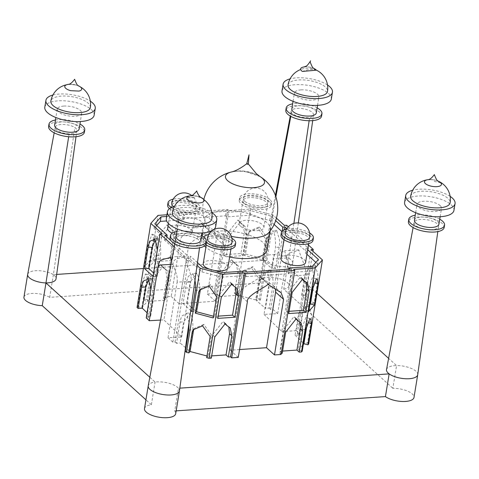 <?xml version="1.0" encoding="UTF-8"?>
<svg xmlns="http://www.w3.org/2000/svg" width="479" height="479" viewBox="0 0 479 479"><rect width="100%" height="100%" fill="white"/><g stroke="black" fill="none" stroke-linecap="round" stroke-linejoin="round"><path stroke-width="0.36" stroke-dasharray="2.4 1.8" d="M304.249 66.91A8.227 3.209 -170.7 0 1 304.866 66.85M304.872 66.85A8.227 3.209 -170.7 0 1 313.416 68.246A8.227 3.209 -170.7 0 1 313.984 68.503M305.189 66.832A8.221 3.203 -170.7 0 0 302.465 71.455C307.889 69.233 312.506 68.796 316.308 70.15A8.4 3.275 -170.7 0 1 316.326 70.156A8.221 3.203 -170.7 0 0 315.924 69.748A8.221 3.203 -170.7 0 0 313.116 68.132A8.221 3.203 -170.7 0 0 305.189 66.832C306.734 66.521 309.38 66.952 313.116 68.132M428.651 179.595A8.58 3.347 -170.7 0 1 430.028 179.523A8.58 3.347 -170.7 0 1 435.561 180.248L438.201 181.182M440.65 182.744L433.986 181.379L435.561 180.248M68.94 84.28A8.58 3.347 -170.7 0 1 70.317 84.214A8.58 3.347 -170.7 0 1 77.161 85.334A8.58 3.347 -170.7 0 1 78.442 85.837M70.724 90.675L78.981 91.076M191.235 195.731A8.73 3.401 -170.7 0 1 193.372 195.689A8.73 3.401 -170.7 0 1 198.51 196.534A8.73 3.401 -170.7 0 1 200.521 197.246M187.181 197.15L195.067 197.629L186.804 197.917M321.577 116.11A18.124 7.065 9.3 0 0 313.488 108.553A18.124 7.065 9.3 0 0 295.453 105.697A18.124 7.065 9.3 0 0 285.807 110.254M291.483 112.679A11.316 4.413 -170.7 0 1 291.178 111.218A11.316 4.413 -170.7 0 1 303.051 108.733A11.316 4.413 -170.7 0 1 313.511 114.876A11.316 4.413 -170.7 0 1 309.62 117.481A12.406 4.838 -170.7 0 1 291.483 112.679L290.801 116.361M331.336 99.051A24.998 9.748 9.3 0 0 320.182 88.627A24.998 9.748 9.3 0 0 295.303 84.687A24.998 9.748 9.3 0 0 282.005 90.968M301.028 89.884A12.406 4.838 -170.7 0 1 313.38 91.842A12.406 4.838 -170.7 0 1 318.912 97.015A12.406 4.838 -170.7 0 1 305.889 99.782A12.406 4.838 -170.7 0 1 294.423 93.004A12.406 4.838 -170.7 0 1 301.028 89.884M288.053 84.963A19.998 7.796 -170.7 0 1 309.045 80.502A19.998 7.796 -170.7 0 1 327.516 91.429M327.522 84.993A24.998 9.748 9.3 0 0 296.417 77.873A24.998 9.748 9.3 0 0 290.1 78.867M291.819 108.907A12.406 4.838 -170.7 0 1 298.423 105.787A12.406 4.838 -170.7 0 1 310.775 107.739A12.406 4.838 -170.7 0 1 316.308 112.912M317.14 107.835A18.124 7.065 9.3 0 0 295.824 103.428A18.124 7.065 9.3 0 0 292.651 103.823M166.303 218.574A24.998 9.748 -170.7 0 1 192.546 212.999A24.998 9.748 -170.7 0 1 215.64 226.651M180.074 223.358A12.406 4.838 9.3 0 0 193.492 227.753A12.406 4.838 9.3 0 0 203.216 224.621A12.406 4.838 9.3 0 0 191.756 217.837A12.406 4.838 9.3 0 0 178.727 220.609A12.406 4.838 9.3 0 0 180.074 223.358M211.82 219.029A19.998 7.796 9.3 0 0 198.078 209.113A19.998 7.796 9.3 0 0 172.356 212.568M174.404 206.467A24.998 9.748 -170.7 0 1 211.826 212.598M200.611 240.518A12.406 4.838 9.3 0 0 189.151 233.74A12.406 4.838 9.3 0 0 176.122 236.512M170.111 237.859A18.124 7.065 -170.7 0 1 189.139 233.812A18.124 7.065 -170.7 0 1 205.88 243.715M176.523 240.931A12.406 4.838 -170.7 0 1 175.757 238.74A12.406 4.838 -170.7 0 1 188.78 236.009A12.406 4.838 -170.7 0 1 200.246 242.751A12.406 4.838 -170.7 0 1 189.876 245.883A12.406 4.838 -170.7 0 1 176.523 240.931M176.955 231.429A18.124 7.065 -170.7 0 1 201.443 235.44M48.613 126.426A18.124 7.065 -170.7 0 1 58.258 121.87A18.124 7.065 -170.7 0 1 76.293 124.726A18.124 7.065 -170.7 0 1 84.382 132.282M69.108 133.88A11.316 4.413 -170.7 0 1 55.211 127.306A11.316 4.413 -170.7 0 1 62.875 124.45A11.316 4.413 -170.7 0 1 74.868 127.444A12.406 4.838 -170.7 0 1 76.856 130.665A12.406 4.838 -170.7 0 1 69.108 133.88L68.665 136.743M44.804 107.14A24.998 9.748 -170.7 0 1 58.109 100.859A24.998 9.748 -170.7 0 1 82.987 104.799A24.998 9.748 -170.7 0 1 94.141 115.217M63.833 106.057A12.406 4.838 9.3 0 0 57.229 109.176A12.406 4.838 9.3 0 0 68.689 115.954A12.406 4.838 9.3 0 0 81.717 113.188A12.406 4.838 9.3 0 0 76.179 108.014A12.406 4.838 9.3 0 0 63.833 106.057M90.321 107.595A19.998 7.796 9.3 0 0 76.574 97.68A19.998 7.796 9.3 0 0 50.852 101.135M52.906 95.034A24.998 9.748 -170.7 0 1 59.222 94.04A24.998 9.748 -170.7 0 1 90.327 101.165M79.113 129.085A12.406 4.838 9.3 0 0 73.574 123.911A12.406 4.838 9.3 0 0 61.228 121.953A12.406 4.838 9.3 0 0 54.624 125.073M55.456 119.995A18.124 7.065 -170.7 0 1 58.63 119.594A18.124 7.065 -170.7 0 1 79.945 124.007M453.936 210.407A24.998 9.748 9.3 0 0 451.218 204.874A24.998 9.748 9.3 0 0 424.184 196.019A24.998 9.748 9.3 0 0 404.599 202.33M440.165 205.623A12.406 4.838 -170.7 0 1 441.512 208.371A12.406 4.838 -170.7 0 1 428.483 211.143A12.406 4.838 -170.7 0 1 417.023 204.365A12.406 4.838 -170.7 0 1 426.747 201.234A12.406 4.838 -170.7 0 1 440.165 205.623M410.647 196.324A19.998 7.796 -170.7 0 1 436.369 192.869A19.998 7.796 -170.7 0 1 450.116 202.785M450.122 196.354A24.998 9.748 9.3 0 0 412.694 190.223M414.419 220.262A12.406 4.838 -170.7 0 1 424.143 217.131A12.406 4.838 -170.7 0 1 437.561 221.526A12.406 4.838 -170.7 0 1 438.908 224.274M444.177 227.471A18.124 7.065 9.3 0 0 442.207 223.453A18.124 7.065 9.3 0 0 422.61 217.041A18.124 7.065 9.3 0 0 408.407 221.609M430.639 229.716A12.406 4.838 -170.7 0 1 414.054 222.496A12.406 4.838 -170.7 0 1 427.07 219.765A12.406 4.838 -170.7 0 1 438.542 226.501A12.406 4.838 -170.7 0 1 430.639 229.716M439.74 219.19A18.124 7.065 9.3 0 0 415.251 215.179M179.433 390.93A15.813 6.167 9.3 0 0 178.439 388.241L179.823 388.152M149.825 377.284L155.076 382.056A15.813 6.167 -170.7 0 1 178.439 388.241L174.721 410.958A15.813 6.167 -170.7 0 1 175.703 413.7M144.496 408.593A15.813 6.167 -170.7 0 1 151.358 404.767L155.076 382.056A15.813 6.167 9.3 0 0 148.227 385.823M417.724 374.686A15.813 6.167 9.3 0 0 396.57 365.591L388.619 358.364M386.517 369.578A15.813 6.167 -170.7 0 1 396.57 365.591L392.852 388.307A15.813 6.167 -170.7 0 1 414 397.456M56.66 274.431L53.391 274.659A15.813 6.167 -170.7 0 1 56.037 278.85M27.68 274.389A14.717 5.742 9.3 0 1 37.751 270.677A14.717 5.742 9.3 0 1 53.391 274.659L74.868 127.444M316.966 293.28L287.46 266.48A15.813 6.167 -170.7 0 1 264.103 260.295L275.88 196.785M298.327 222.951L292.693 263.061A14.717 5.742 9.3 0 1 292.681 263.109A14.717 5.742 9.3 0 1 287.46 266.48L293.867 223.412M309.135 120.744L309.62 117.481M292.693 263.061A14.717 5.742 9.3 0 0 279.083 255.067A14.717 5.742 9.3 0 0 263.642 258.301A14.717 5.742 9.3 0 0 263.63 258.355A14.717 5.742 9.3 0 0 264.103 260.295L143.425 268.521M274.12 224.477L269.725 220.484L250.038 215.269L226.561 216.867L225.423 215.837L182.625 218.753L183.762 219.789L166.626 220.957M183.762 219.789L184.505 215.245L183.367 214.209L226.166 211.293L227.303 212.329L250.78 210.724L270.467 215.939L275.676 220.669M166.65 216.46L184.505 215.245M156.645 225.489L154.07 228.369L154.813 223.825M154.07 228.369L166.435 239.602L166.872 236.925M166.435 239.602L164.237 239.751L164.98 235.207M164.237 239.751L187.469 260.851L188.211 256.307L174.757 244.086M173.655 243.087L170.943 240.626M187.469 260.851L189.666 260.702L190.408 256.157L188.211 256.307M189.666 260.702L202.03 271.934L202.773 267.39M197.462 262.57L190.408 256.157M202.03 271.934L221.717 277.149L222.46 272.605M221.717 277.149L245.152 275.551L245.901 271.006M245.152 275.551L246.29 276.587L247.032 272.042M246.29 276.587L289.088 273.665L289.837 269.126M289.088 273.665L287.957 272.635L288.514 269.216M287.957 272.635L311.434 271.036L312.176 266.492M311.434 271.036L317.685 264.049L318.427 259.504M317.685 264.049L315.853 262.384M306.931 254.283L305.321 252.816L306.063 248.272L307.68 249.739M305.321 252.816L307.518 252.667L308.26 248.122M307.937 248.146L306.063 248.272M307.518 252.667L284.286 231.567L284.58 229.758M286.837 228.669L307.985 247.871M284.286 231.567L282.089 231.716L282.173 231.219M269.725 220.484L270.467 215.939M250.038 215.269L250.78 210.724M226.561 216.867L227.303 212.329M225.423 215.837L226.166 211.293M182.625 218.753L183.367 214.209M174.242 246.835L186.624 258.079L188.822 257.93L197.061 265.42M308.44 245.074L288.31 226.789M276.449 218.155L273.054 215.077L250.439 209.083L228.89 210.55L227.759 209.521L178.374 212.886L179.505 213.921L166.926 214.778M259.319 226.92L266.923 237.536L263.444 258.744L245.541 254.002L249.014 232.794L249.936 230.872L259.319 226.92L258.043 228.339L248.661 232.291L247.745 234.213L244.272 255.421L262.175 260.169L265.647 238.955L258.043 228.339M245.541 254.002L244.272 255.421M263.444 258.744L262.175 260.169M137.048 307.452L137.796 306.62L141.269 285.412L145.466 273.988C146.364 274.359 146.861 276.054 146.957 279.059L143.484 300.267L144.233 299.429L146.514 299.273L149.987 278.065L160.591 264.612L162.153 266.725L165.447 269.102L166.979 276.91L163.507 298.118L165.746 297.962L164.608 296.932L171.195 296.483L180.296 240.895C178.906 234.476 200.126 225.729 201.138 222.974L201.976 224.166L214.035 231.758L216.514 238.428L207.407 294.016L213.993 293.567L215.131 294.597L217.406 294.441L220.885 273.234L231.489 259.774L233.045 261.887L236.345 264.27L237.871 272.072L234.399 293.286L236.68 293.13L239.033 293.753L242.506 272.545L243.428 270.617L252.81 266.671L260.408 277.287L256.936 298.495L259.295 299.118L273.054 215.077M236.68 293.13L250.439 209.083M241.236 273.964L237.764 295.172L255.666 299.92L259.139 278.706L251.535 268.09L242.152 272.042L241.236 273.964L242.506 272.545M239.033 293.753L237.764 295.172M252.81 266.671L251.535 268.09M256.936 298.495L255.666 299.92M302.231 351.155L298.225 350.095L303.339 344.383M309.895 318.523L305.889 317.463L301.698 328.887L298.225 350.095M306.847 325.804L307.386 322.535C307.284 319.529 306.788 317.834 305.889 317.463M259.295 299.118L260.372 300.099L256.295 300.435L265.546 308.392L269.018 287.184C269.258 279.568 268.42 273.952 266.504 270.324L259.774 279.227L256.295 300.435M260.372 300.099L263.845 278.892C265.947 268.45 267.605 274.066 270.354 270.012C271.204 277.275 274.084 275.844 272.647 286.885L269.174 308.093L265.546 308.392M269.174 308.093L270.659 309.446L272.856 309.296L277.658 313.661L264.025 314.41L273.132 258.822C273 251.074 284.029 253.134 284.754 250.679C284.586 253.66 293.196 270.491 290.909 275.916L281.808 331.504L264.025 314.41M277.658 313.661L286.759 258.073C286.496 251.337 295.166 252.505 298.872 249.906C300.357 256.606 307.626 269.982 305.524 275.114L296.417 330.702L281.808 331.504M296.417 330.702L299.495 333.492L297.297 333.641L298.788 334.995L295.058 335.198L298.531 313.99L304.812 305.117C306.512 308.757 307.195 314.386 306.871 322.008L303.399 343.215L295.058 335.198M298.788 334.995L302.261 313.781C304.363 303.339 306.021 308.955 308.769 304.901C309.62 312.164 312.494 310.739 311.057 321.78L307.584 342.988L303.399 343.215M307.584 342.988L308.668 343.964M282.58 351.059L279.94 351.239L283.412 330.031L294.016 316.571L295.579 318.685L299.746 322.11M282.209 353.304L279.94 351.239M281.251 353.37L279.934 353.46L281.071 354.49M239.554 349.55L230.315 350.185L239.416 294.597C238.027 288.178 259.247 279.431 260.259 276.676L261.097 277.868L273.156 285.46L275.467 288.981M238.267 357.412L230.315 350.185M211.317 358.136L209.042 356.071L211.682 355.891M206.683 357.669L207.952 356.25L206.958 355.981M185.343 351.323L189.421 350.987L185.894 347.958M185.517 347.628L180.17 343.03L183.643 321.822L190.379 312.919C192.295 316.547 193.133 322.163 192.893 329.78L189.421 350.987M189.043 322.517L186.523 313.236C183.822 317.272 182.098 311.667 180.014 322.116L176.541 343.323L180.17 343.03M176.541 343.323L175.057 341.976L172.859 342.126L168.039 337.743L181.673 336.994L163.89 319.9L172.991 264.312C172.859 256.564 183.894 258.624 184.613 256.175C184.445 259.157 193.061 275.988 190.774 281.407L181.673 336.994M160.531 320.086L163.89 319.9M146.221 317.93L148.418 317.781L146.927 316.427L150.657 316.224L154.13 295.016C154.46 287.394 153.771 281.766 152.071 278.125L148.454 280.359M147.065 312.769L150.657 316.224M137.796 306.62L141.802 307.68L145.275 286.472L149.472 275.048C150.364 275.425 150.867 277.113 150.963 280.119L147.49 301.327L141.802 307.68M143.484 300.267L147.49 301.327M146.514 299.273L148.789 301.339L165.776 300.183L169.249 278.976L167.722 271.168L164.423 268.785L162.866 266.671L152.262 280.131L148.789 301.339M163.507 298.118L165.776 300.183M171.195 296.483L179.146 303.71L188.253 248.122C186.864 241.703 208.084 232.956 209.089 230.201L209.934 231.393L221.993 238.985L224.465 245.655L215.364 301.243L179.146 303.71M207.407 294.016L215.364 301.243M217.406 294.441L219.681 296.507L223.154 275.299L233.758 261.839L235.321 263.953L238.614 266.33L240.147 274.138L236.674 295.345L219.681 296.507M234.399 293.286L236.674 295.345M308.739 311.404L304.734 310.344L309.847 304.632M316.403 278.772L312.404 277.712L308.207 289.136L304.734 310.344M313.362 286.053L313.895 282.784C313.793 279.778 313.296 278.083 312.404 277.712M145.466 273.988L149.472 275.048M144.233 299.429L157.998 215.388M153.466 239.308L149.993 260.516L144.311 266.869L147.783 245.661L151.975 234.237C152.873 234.608 153.37 236.303 153.466 239.308L157.471 240.368L153.999 261.576L148.31 267.929L151.783 246.721L155.98 235.297C156.878 235.674 157.375 237.362 157.471 240.368M149.993 260.516L153.999 261.576M151.975 234.237L155.98 235.297M144.311 266.869L148.31 267.929M202.551 325.84L203.826 324.421L211.425 335.037L207.952 356.25M193.911 329.133L194.444 328.372L203.826 324.421M209.066 286.095L210.335 284.67L217.939 295.286L214.46 316.499L213.466 316.236M213.191 317.918L214.46 316.499M200.42 289.382L200.952 288.621L210.335 284.67M170.494 256.948L184.613 256.175M170.949 264.426L172.991 264.312M168.039 337.743L177.14 282.155L190.774 281.407M177.14 282.155L177.302 278.544L176.763 274.928L171.596 260.977M305.524 275.114L290.909 275.916M298.872 249.906L284.754 250.679M286.759 258.073L273.132 258.822M263.845 278.892L259.774 279.227M270.354 270.012L266.504 270.324M272.647 286.885L269.018 287.184M146.927 316.427L150.406 295.22L150.813 289.867M148.113 278.347L152.071 278.125M150.406 295.22L154.13 295.016M153.035 276.311L153.442 276.676L156.914 255.469L157.328 250.116M154.621 238.596L158.579 238.374L154.962 240.608M156.914 255.469L160.639 255.265C160.968 247.643 160.279 242.015 158.579 238.374M153.442 276.676L157.166 276.473L160.639 255.265M153.573 273.018L157.166 276.473M148.418 317.781L162.177 233.734M270.354 239.141C272.455 228.699 274.114 234.315 276.862 230.261C277.712 237.524 280.592 236.093 279.155 247.134L275.682 268.342L266.881 260.348L270.354 239.141L266.282 239.476L262.809 260.684L272.054 268.641L275.527 247.433C275.766 239.817 274.928 234.201 273.012 230.573L266.282 239.476M276.862 230.261L273.012 230.573M266.881 260.348L262.809 260.684M275.682 268.342L272.054 268.641M279.155 247.134L275.527 247.433M270.659 309.446L284.424 225.399M186.523 313.236L190.379 312.919M180.014 322.116L183.643 321.822M188.816 330.109L192.893 329.78M194.965 280.371L193.037 273.485L196.887 273.168C198.803 276.796 199.641 282.412 199.402 290.029L195.929 311.236L192.402 308.207M193.037 273.485C190.331 277.521 188.606 271.916 186.523 282.365L190.151 282.071L196.887 273.168M186.523 282.365L183.05 303.578L186.678 303.279L190.151 282.071M183.05 303.578L190.726 310.542M191.851 311.572L195.929 311.236M191.199 307.165L186.678 303.279M195.324 290.364L199.402 290.029M175.057 341.976L188.822 257.93M311.057 321.78L306.871 322.008M308.769 304.901L304.812 305.117M302.261 313.781L298.531 313.99M317.571 282.029L314.098 303.237L305.297 295.244L308.769 274.03C310.871 263.588 312.53 269.204 315.278 265.15C316.128 272.413 319.002 270.988 317.571 282.029L313.38 282.257L309.907 303.464L301.566 295.447L305.039 274.239L311.32 265.366C313.021 269.006 313.709 274.635 313.38 282.257M315.278 265.15L311.32 265.366M314.098 303.237L309.907 303.464M305.297 295.244L301.566 295.447M308.769 274.03L305.039 274.239M297.297 333.641L311.063 249.601M153.023 259.522L156.495 238.314L167.099 224.861L168.662 226.974L171.955 229.351L173.488 237.159L170.015 258.367L153.023 259.522L155.298 261.588L172.284 260.432L175.757 239.225L174.23 231.417L170.937 229.04L169.374 226.92L158.771 240.38L155.298 261.588M170.015 258.367L172.284 260.432M156.495 238.314L158.771 240.38M167.099 224.861L169.374 226.92M173.488 237.159L175.757 239.225M165.746 297.962L179.505 213.921M149.987 278.065L152.262 280.131M160.591 264.612L162.866 266.671M166.979 276.91L169.249 278.976M214.79 336.929L212.514 334.863L209.042 356.071M225.393 323.469L223.118 321.409L212.514 334.863M228.854 326.947L224.681 323.523L223.118 321.409M217.825 318.385L215.55 316.32L218.19 316.14M221.298 297.178L219.023 295.112L215.55 316.32M231.902 283.718L229.633 281.658L219.023 295.112M235.363 287.196L231.189 283.772L229.633 281.658M237.871 272.072L240.147 274.138M231.489 259.774L233.758 261.839M220.885 273.234L223.154 275.299M223.921 254.69L227.393 233.483L237.997 220.023L239.56 222.136L242.853 224.519L244.38 232.321L240.907 253.535L223.921 254.69L226.19 256.756L229.663 235.548L240.266 222.088L241.829 224.202L245.128 226.585L246.655 234.387L243.182 255.6L226.19 256.756M240.907 253.535L243.182 255.6M244.38 232.321L246.655 234.387M237.997 220.023L240.266 222.088M227.393 233.483L229.663 235.548M215.131 294.597L228.89 210.55M216.514 238.428L224.465 245.655M201.138 222.974L209.089 230.201M180.296 240.895L188.253 248.122M171.722 203.365A12.496 4.874 -170.7 0 1 184.84 200.575A12.496 4.874 -170.7 0 1 196.39 207.407A12.496 4.874 -170.7 0 1 187.217 210.586A12.496 4.874 -170.7 0 1 173.727 206.665M244.661 201.252A12.496 4.874 -170.7 0 1 243.302 198.486A12.496 4.874 -170.7 0 1 256.427 195.695A12.496 4.874 -170.7 0 1 267.971 202.527A12.496 4.874 -170.7 0 1 258.181 205.677A12.496 4.874 -170.7 0 1 244.661 201.252M285.029 233.387A12.496 4.874 -170.7 0 1 298.148 230.597A12.496 4.874 -170.7 0 1 309.697 237.428M207.311 238.686A12.496 4.874 -170.7 0 1 220.43 235.896A12.496 4.874 -170.7 0 1 231.98 242.727M269.533 201.803A16.25 6.335 9.3 0 0 251.966 196.049A16.25 6.335 9.3 0 0 239.231 200.15A16.25 6.335 9.3 0 0 254.241 209.03A16.25 6.335 9.3 0 0 271.3 205.401A16.25 6.335 9.3 0 0 269.533 201.803M244.29 203.527A12.496 4.874 9.3 0 0 257.804 207.952A12.496 4.874 9.3 0 0 267.599 204.796A12.496 4.874 9.3 0 0 256.055 197.971A12.496 4.874 9.3 0 0 242.931 200.755A12.496 4.874 9.3 0 0 244.29 203.527M269.905 199.533A16.25 6.335 9.3 0 0 252.337 193.779A16.25 6.335 9.3 0 0 239.602 197.881A16.25 6.335 9.3 0 0 254.612 206.754A16.25 6.335 9.3 0 0 271.671 203.132A16.25 6.335 9.3 0 0 269.905 199.533M313.021 240.302A16.25 6.335 9.3 0 0 311.254 236.71A16.25 6.335 9.3 0 0 293.687 230.956A16.25 6.335 9.3 0 0 280.957 235.051M286.011 238.428A12.496 4.874 9.3 0 0 299.531 242.853A12.496 4.874 9.3 0 0 309.32 239.698A12.496 4.874 9.3 0 0 297.776 232.872A12.496 4.874 9.3 0 0 284.658 235.662A12.496 4.874 9.3 0 0 286.011 238.428M309.62 232.962A16.25 6.335 9.3 0 0 286.526 229.178M169.482 208.688A16.25 6.335 9.3 0 0 187.055 214.388A16.25 6.335 9.3 0 0 199.719 210.281A16.25 6.335 9.3 0 0 197.953 206.683A16.25 6.335 9.3 0 0 180.379 200.929A16.25 6.335 9.3 0 0 167.65 205.03M172.709 208.407A12.496 4.874 9.3 0 0 186.223 212.832A12.496 4.874 9.3 0 0 196.019 209.676A12.496 4.874 9.3 0 0 184.469 202.851A12.496 4.874 9.3 0 0 171.35 205.635A12.496 4.874 9.3 0 0 172.709 208.407M171.368 207.563A16.25 6.335 9.3 0 0 188.78 212.161A16.25 6.335 9.3 0 0 200.09 208.012A16.25 6.335 9.3 0 0 198.324 204.413A16.25 6.335 9.3 0 0 173.218 199.156M235.303 245.601A16.25 6.335 9.3 0 0 233.536 242.003A16.25 6.335 9.3 0 0 215.969 236.255A16.25 6.335 9.3 0 0 203.24 240.35A16.25 6.335 9.3 0 0 205.641 244.482M208.299 243.727A12.496 4.874 9.3 0 0 221.813 248.152A12.496 4.874 9.3 0 0 231.602 244.997A12.496 4.874 9.3 0 0 220.059 238.171A12.496 4.874 9.3 0 0 206.94 240.961A12.496 4.874 9.3 0 0 208.299 243.727M231.902 238.261A16.25 6.335 9.3 0 0 208.808 234.476M203.958 237.147A16.25 6.335 9.3 0 0 203.611 238.081A16.25 6.335 9.3 0 0 206.114 242.29M296.291 318.637L294.016 316.571M285.688 332.097L283.412 330.031M289.088 311.308L286.448 311.488L289.921 290.28L300.525 276.82L302.087 278.934L306.261 282.359M288.723 313.553L286.448 311.488M302.8 278.886L300.525 276.82M292.196 292.346L289.921 290.28M279.934 353.46L293.693 269.414M268.21 283.903L260.259 276.676M247.374 301.824L239.416 294.597M213.418 229.842A33.117 12.915 -170.7 0 1 208.545 226.375A33.117 12.915 -170.7 0 1 205.305 222.04A33.117 12.915 -170.7 0 1 204.94 219.041A33.117 12.915 -170.7 0 1 239.71 211.652A33.117 12.915 -170.7 0 1 270.306 229.746A33.117 12.915 -170.7 0 1 269.006 232.471M231.357 236.345A33.117 12.915 -170.7 0 1 213.442 229.854M204.377 245.949A33.117 12.915 -170.7 0 1 201.605 239.416A33.117 12.915 -170.7 0 1 236.375 232.022A33.117 12.915 -170.7 0 1 266.971 250.116M229.633 257.049A33.117 12.915 -170.7 0 1 205.892 247.344M280.933 258.373A12.496 4.874 -170.7 0 1 294.058 255.588A12.496 4.874 -170.7 0 1 305.602 262.414M203.216 263.672A12.496 4.874 -170.7 0 1 216.34 260.881A12.496 4.874 -170.7 0 1 227.884 267.713M214.017 270.372A12.496 4.874 -170.7 0 1 209.724 269.234M240.572 226.238A12.496 4.874 -170.7 0 1 239.213 223.471A12.496 4.874 -170.7 0 1 252.331 220.681A12.496 4.874 -170.7 0 1 263.881 227.513A12.496 4.874 -170.7 0 1 254.086 230.668A12.496 4.874 -170.7 0 1 240.572 226.238M167.632 228.351A12.496 4.874 -170.7 0 1 180.751 225.561A12.496 4.874 -170.7 0 1 192.295 232.393A12.496 4.874 -170.7 0 1 184.966 235.572A12.496 4.874 -170.7 0 1 172.254 233.159M164.608 296.932L178.374 212.886M213.993 293.567L227.759 209.521M272.856 309.296L286.616 225.25M299.495 333.492L312.955 251.313M172.859 342.126L186.624 258.079M287.46 266.48L283.742 289.196L392.852 388.307M264.103 260.295L260.378 283.005A14.717 5.742 -170.7 0 1 259.911 281.065A14.717 5.742 -170.7 0 1 275.365 277.784A14.717 5.742 -170.7 0 1 288.963 285.825A14.717 5.742 -170.7 0 1 283.742 289.196M53.391 274.659L49.666 297.369L260.378 283.005M23.95 297.154A14.717 5.742 -170.7 0 1 33.967 293.393A14.717 5.742 -170.7 0 1 49.666 297.369M151.358 404.767L145.927 399.839M176.17 410.862L174.721 410.958M246.751 163.716L246.799 163.68A0.802 0.311 -170.7 0 1 247.499 163.584A0.802 0.311 -170.7 0 1 248.236 163.854A0.802 0.311 -170.7 0 1 248.296 163.926L248.326 163.974M231.591 171.937A19.765 7.706 -170.7 0 1 260.079 176.601L244.248 171.141L237.434 171.033L231.585 171.937M249.014 232.794L247.745 234.213M266.923 237.536L265.647 238.955M260.408 277.287L259.139 278.706M305.704 329.947L301.698 328.887M308.171 322.738L307.386 322.535M312.212 290.196L308.207 289.136M314.685 282.993L313.895 282.784M146.957 279.059L150.963 280.119M141.269 285.412L145.275 286.472M147.783 245.661L151.783 246.721M210.155 336.462L211.425 335.037M216.664 296.711L217.939 295.286M430.028 179.523L435.471 180.218A19.998 19.998 0 0 0 427.364 179.787M78.592 85.945L77.161 85.334L70.311 84.214M200.713 197.384L198.51 196.534L193.372 195.689M316.266 70.084A19.998 19.998 0 0 0 300.626 69.527M317.547 105.362L318.912 97.015M293.058 101.356L294.423 93.004M203.725 199.539A19.998 19.998 0 0 0 189.72 195.941M178.727 220.609L177.362 228.956M203.216 224.621L201.851 232.968M80.286 86.879A19.998 19.998 0 0 0 66.587 84.771M57.229 109.176L55.863 117.523M81.717 113.188L80.352 121.534M438.093 181.104A19.998 19.998 0 0 0 436.273 180.445M440.147 216.724L441.512 208.371M415.652 212.712L417.023 204.365M175.757 238.74L174.811 243.799M200.246 242.751L199.533 247.847M414.054 222.496L413.108 227.555M438.542 226.501L437.824 231.602M76.856 130.665L76.005 136.725M55.211 127.306L54.175 132.839M291.178 111.218L290.268 116.056M275.413 195.432L263.642 258.301M313.511 114.876L312.703 120.606M248.661 232.291L249.936 230.872M242.152 272.042L243.428 270.617M194.444 328.372L193.169 329.791M200.952 288.621L199.677 290.04M174.23 231.417L171.955 229.351M170.937 229.04L168.662 226.974M167.722 271.168L165.447 269.102M164.423 268.785L162.153 266.725M230.249 327.965L227.974 325.9M225.076 323.876L224.681 323.523M236.758 288.214L234.488 286.149M231.585 284.125L231.189 283.772M233.045 261.887L235.321 263.953M236.345 264.27L238.614 266.33M239.56 222.136L241.829 224.202M242.853 224.519L245.128 226.585M201.976 224.166L209.934 231.393M214.035 231.758L221.993 238.985M196.39 207.407A12.496 12.496 0 0 0 191.744 195.534M267.971 202.527A12.496 12.496 0 0 0 257.66 188.175A12.496 12.496 0 0 0 243.302 198.486M213.215 229.986A12.496 12.496 0 0 0 212.664 230.339M271.3 205.401L271.671 203.132M239.231 200.15L239.602 197.881M199.719 210.281L200.09 208.012M203.24 240.35L203.611 238.081M295.579 318.685L295.974 319.044M298.872 321.068L301.147 323.127M302.087 278.934L302.483 279.293M305.38 281.317L307.656 283.382M261.097 277.868L268.036 284.173M273.156 285.46L281.113 292.687M260.666 176.979A37.494 37.494 0 0 0 231.177 172.039M203.803 199.593A37.494 37.494 0 0 0 205.305 222.04M270.084 231.118L270.306 229.746M201.605 239.416L202.186 235.872M202.671 232.914L204.94 219.041M308.668 243.691L309.32 239.698M283.999 239.656L284.658 235.662M230.95 248.99L231.602 244.997M206.281 244.955L206.94 240.961M263.881 227.513L267.599 204.796M239.213 223.471L242.931 200.755M192.295 232.393L196.019 209.676M168.422 223.531L171.35 205.635M263.63 258.355L259.911 281.065M292.681 263.109L288.963 285.825"/><path stroke-width="0.72" d="M313.984 68.503A8.227 3.209 -170.7 0 1 315.93 69.748A8.227 3.209 -170.7 0 1 316.326 70.156L302.465 71.461A8.4 3.275 -170.7 0 1 302.465 71.455A8.227 3.209 -170.7 0 1 304.249 66.91M304.866 66.85A8.227 3.209 -170.7 0 1 304.872 66.85L304.141 66.94L305.644 66.282C307.356 66.701 312.182 58.037 310.093 61.743C311.727 66.102 312.859 68.222 313.494 68.096L314.074 68.563L313.416 68.246M438.201 181.182L440.65 182.744A8.58 3.347 -170.7 0 1 436.776 186.654A8.58 3.347 -170.7 0 1 425.508 183.697A8.58 3.347 -170.7 0 1 428.651 179.595M78.442 85.837A8.58 3.347 -170.7 0 1 80.777 87.28A8.58 3.347 -170.7 0 1 78.981 91.076L70.724 90.675A8.58 3.347 -170.7 0 1 64.821 87.016A8.58 3.347 -170.7 0 1 68.94 84.28M200.521 197.246A8.73 3.401 -170.7 0 1 203.078 198.797A8.73 3.401 -170.7 0 1 197.204 202.928A8.73 3.401 -170.7 0 1 186.804 197.917L187.181 197.15A8.73 3.401 -170.7 0 1 191.235 195.731M292.651 103.823A18.124 7.065 9.3 0 0 286.185 107.979L285.807 110.254A18.124 7.065 9.3 0 0 302.554 120.157A18.124 7.065 9.3 0 0 321.577 116.11L321.948 113.84A18.124 7.065 9.3 0 0 317.14 107.835M290.1 78.867A24.998 9.748 9.3 0 0 283.119 84.154L282.005 90.968A24.998 9.748 9.3 0 0 305.093 104.626A24.998 9.748 9.3 0 0 331.336 99.051L332.45 92.237A24.998 9.748 9.3 0 0 327.522 84.993M316.266 70.084A19.998 19.998 0 0 1 327.516 91.429A19.998 7.796 -170.7 0 1 316.876 96.453A19.998 7.796 -170.7 0 1 296.974 93.303A19.998 7.796 -170.7 0 1 288.053 84.963A19.998 19.998 0 0 1 300.626 69.527M283.119 84.154A24.998 9.748 9.3 0 0 306.213 97.812A24.998 9.748 9.3 0 0 332.45 92.237M317.547 105.362L316.308 112.912A12.406 4.838 -170.7 0 1 303.285 115.684A12.406 4.838 -170.7 0 1 291.819 108.907L293.058 101.356M286.185 107.979A18.124 7.065 9.3 0 0 302.926 117.882A18.124 7.065 9.3 0 0 321.948 113.84M211.826 212.598A24.998 9.748 -170.7 0 1 216.753 219.837L215.64 226.651A24.998 9.748 -170.7 0 1 196.055 232.962A24.998 9.748 -170.7 0 1 169.021 224.112A24.998 9.748 -170.7 0 1 166.303 218.574L167.422 211.76A24.998 9.748 -170.7 0 1 174.404 206.467M189.72 195.941A19.998 19.998 0 0 0 172.356 212.568A19.998 7.796 9.3 0 0 190.834 223.495A19.998 7.796 9.3 0 0 211.82 219.029A19.998 19.998 0 0 0 203.725 199.539M216.753 219.837A24.998 9.748 -170.7 0 1 197.168 226.148A24.998 9.748 -170.7 0 1 170.141 217.298A24.998 9.748 -170.7 0 1 167.422 211.76M177.362 228.956L176.122 236.512A12.406 4.838 9.3 0 0 177.475 239.255A12.406 4.838 9.3 0 0 190.893 243.649A12.406 4.838 9.3 0 0 200.611 240.518L201.851 232.968M201.443 235.44A18.124 7.065 -170.7 0 1 206.251 241.446L205.88 243.715A18.124 7.065 -170.7 0 1 191.678 248.29A18.124 7.065 -170.7 0 1 172.087 241.871A18.124 7.065 -170.7 0 1 170.111 237.859L170.488 235.584A18.124 7.065 -170.7 0 1 176.955 231.429M206.251 241.446A18.124 7.065 -170.7 0 1 192.055 246.014A18.124 7.065 -170.7 0 1 172.458 239.602A18.124 7.065 -170.7 0 1 170.488 235.584M79.945 124.007A18.124 7.065 -170.7 0 1 84.753 130.007L84.382 132.282A18.124 7.065 -170.7 0 1 65.354 136.323A18.124 7.065 -170.7 0 1 48.613 126.426L48.984 124.151A18.124 7.065 -170.7 0 1 55.456 119.995M90.327 101.165A24.998 9.748 -170.7 0 1 95.255 108.404L94.141 115.217A24.998 9.748 -170.7 0 1 67.898 120.798A24.998 9.748 -170.7 0 1 44.804 107.14L45.924 100.327A24.998 9.748 -170.7 0 1 52.906 95.034M66.587 84.771A19.998 19.998 0 0 0 50.858 101.135A19.998 7.796 9.3 0 0 69.335 112.062A19.998 7.796 9.3 0 0 90.321 107.595A19.998 19.998 0 0 0 80.286 86.879M95.255 108.404A24.998 9.748 -170.7 0 1 69.012 113.984A24.998 9.748 -170.7 0 1 45.924 100.327M55.863 117.523L54.624 125.073A12.406 4.838 9.3 0 0 66.084 131.857A12.406 4.838 9.3 0 0 79.113 129.085L80.352 121.534M84.753 130.007A18.124 7.065 -170.7 0 1 65.725 134.054A18.124 7.065 -170.7 0 1 48.984 124.151M412.694 190.223A24.998 9.748 9.3 0 0 405.719 195.516L404.599 202.33A24.998 9.748 9.3 0 0 427.693 215.987A24.998 9.748 9.3 0 0 453.936 210.407L455.05 203.593A24.998 9.748 9.3 0 0 452.332 198.061A24.998 9.748 9.3 0 0 450.122 196.354M438.093 181.104A19.998 19.998 0 0 1 450.116 202.785A19.998 7.796 -170.7 0 1 429.13 207.251A19.998 7.796 -170.7 0 1 410.647 196.324A19.998 19.998 0 0 1 427.364 179.787M405.719 195.516A24.998 9.748 9.3 0 0 428.807 209.173A24.998 9.748 9.3 0 0 455.05 203.593M440.147 216.724L438.908 224.274A12.406 4.838 -170.7 0 1 425.879 227.046A12.406 4.838 -170.7 0 1 414.419 220.262L415.652 212.712M415.251 215.179A18.124 7.065 9.3 0 0 408.779 219.34L408.407 221.609A18.124 7.065 9.3 0 0 425.148 231.513A18.124 7.065 9.3 0 0 444.177 227.471L444.548 225.196A18.124 7.065 9.3 0 0 442.578 221.184A18.124 7.065 9.3 0 0 439.74 219.19M408.779 219.34A18.124 7.065 9.3 0 0 425.52 229.243A18.124 7.065 9.3 0 0 444.548 225.196M174.811 243.799L148.227 385.823A15.813 6.167 9.3 0 0 148.215 385.876A15.813 6.167 9.3 0 0 149.197 388.619A15.813 6.167 9.3 0 0 166.141 394.918A15.813 6.167 9.3 0 0 179.421 390.99A15.813 6.167 9.3 0 0 179.433 390.93L199.533 247.847M179.823 388.152L389.152 373.877A15.813 6.167 9.3 0 0 407.653 378.781A15.813 6.167 9.3 0 0 417.718 374.74A15.813 6.167 9.3 0 0 417.724 374.686L437.824 231.602M417.718 374.74L414 397.456A15.813 6.167 -170.7 0 1 402.486 401.486A15.813 6.167 -170.7 0 1 385.433 396.594L389.152 373.877A15.813 6.167 -170.7 0 1 386.517 369.578L413.108 227.555M76.005 136.725L56.037 278.85A15.813 6.167 -170.7 0 1 45.966 282.945L68.665 136.743M54.175 132.839L27.68 274.389A14.717 5.742 9.3 0 0 27.668 274.443A14.717 5.742 9.3 0 0 45.966 282.945L149.825 377.284M275.88 196.785L290.801 116.361M293.867 223.412L309.135 120.744M166.626 220.957L160.321 221.382L161.064 216.843L166.65 216.46M160.321 221.382L156.645 225.489M166.872 236.925L167.177 235.057L154.813 223.825L161.064 216.843M170.943 240.626L164.98 235.207L167.177 235.057M174.757 244.086L173.655 243.087M288.514 269.216L288.699 268.09L289.837 269.126L247.032 272.042L245.901 271.006L222.46 272.605L202.773 267.39L197.462 262.57M307.68 249.739L318.427 259.504L312.176 266.492L288.699 268.09M315.853 262.384L306.931 254.283M307.985 247.871L308.26 248.122L307.937 248.146M284.58 229.758L285.029 227.022L286.837 228.669M282.173 231.219L282.832 227.172L285.029 227.022M281.892 231.537L274.12 224.477M275.676 220.669L282.832 227.172M166.926 214.778L157.998 215.388L150.813 223.412L162.177 233.734L159.986 233.884L174.242 246.835M197.061 265.42L200.186 268.258L222.801 274.245L244.308 272.785L245.446 273.814L294.83 270.449L293.693 269.414L315.242 267.947L322.427 259.923L311.063 249.601L313.26 249.451L308.44 245.074M288.31 226.789L286.616 225.25L284.424 225.399L276.449 218.155M322.427 259.923L308.668 343.964L307.919 344.802L311.392 323.594C311.29 320.589 310.793 318.9 309.895 318.523L305.704 329.947L302.231 351.155L301.483 351.993L315.242 267.947M307.919 344.802L303.914 343.742L306.847 325.804M303.339 344.383L303.914 343.742M312.212 290.196L308.739 311.404L314.428 305.051L317.9 283.843C317.799 280.838 317.302 279.149 316.403 278.772L312.212 290.196M388.619 358.364L316.966 293.28M143.425 268.521L56.66 274.431M301.483 351.993L299.201 352.143L296.926 350.083L282.58 351.059M295.579 318.685L297.848 320.75L296.291 318.637L285.688 332.097L282.209 353.304L281.251 353.37M294.83 270.449L281.071 354.49L274.485 354.939L266.528 347.712L239.554 349.55M268.036 284.173L269.054 285.095L268.21 283.903C267.204 286.658 245.984 295.405 247.374 301.824L238.267 357.412L231.686 357.861L230.549 356.825L228.309 356.981L226.034 354.915L229.507 333.707L228.854 326.947M211.682 355.891L226.034 354.915M228.309 356.981L231.782 335.773L230.249 327.965L226.956 325.582L225.393 323.469L214.79 336.929L211.317 358.136L209.036 358.292L206.683 357.669L210.155 336.462L202.551 325.84L193.169 329.791L192.253 331.713L193.522 330.294L193.911 329.133M206.958 355.981L190.049 351.502L193.522 330.294M189.043 322.517L188.816 330.109L185.343 351.323L186.421 352.299L188.78 352.927L190.049 351.502M185.894 347.958L185.517 347.628M171.596 260.977L170.494 256.948C167.482 259.57 158.28 257.989 158.381 265.115L149.274 320.702L160.531 320.086M149.274 320.702L146.221 317.93L159.986 233.884M150.813 289.867L150.514 286.999L148.113 278.347C145.412 282.382 143.688 276.772 141.604 287.226L138.132 308.434L142.317 308.207L147.065 312.769M138.132 308.434L137.048 307.452L150.813 223.412M314.428 305.051L310.422 303.991L313.362 286.053M309.847 304.632L310.422 303.991M188.78 352.927L192.253 331.713M216.664 296.711L213.191 317.918L195.288 313.176L198.761 291.962L199.677 290.04L209.066 286.095L216.664 296.711M195.288 313.176L196.558 311.751L200.42 289.382M213.466 316.236L196.558 311.751M209.036 358.292L222.801 274.245M186.421 352.299L200.186 268.258M158.381 265.115L170.949 264.426M141.604 287.226L145.79 286.993L142.317 308.207M148.454 280.359L145.79 286.993M157.328 250.116L157.028 247.248L154.621 238.596C151.921 242.631 150.196 237.021 148.113 247.475L144.64 268.683L153.035 276.311M144.64 268.683L148.825 268.456L153.573 273.018M148.113 247.475L152.298 247.248L148.825 268.456M154.962 240.608L152.298 247.248M190.726 310.542L191.851 311.572L195.324 290.364L195.743 285.262L194.965 280.371M192.402 308.207L191.199 307.165M231.782 335.773L229.507 333.707M234.818 317.23L238.291 296.022L236.758 288.214L233.465 285.837L231.902 283.718L221.298 297.178L217.825 318.385L234.818 317.23L232.543 315.164L236.015 293.956L235.363 287.196M218.19 316.14L232.543 315.164M238.291 296.022L236.015 293.956M230.549 356.825L244.308 272.785M173.727 206.665A12.496 4.874 -170.7 0 1 173.081 206.132A12.496 4.874 -170.7 0 1 171.722 203.365A12.496 12.496 0 0 1 191.744 195.534M286.388 236.159A12.496 4.874 -170.7 0 1 285.029 233.387A12.496 12.496 0 0 1 299.381 223.076A12.496 12.496 0 0 1 309.697 237.428A12.496 4.874 -170.7 0 1 299.902 240.584A12.496 4.874 -170.7 0 1 286.388 236.159M213.215 229.986A12.496 12.496 0 0 1 231.98 242.727A12.496 4.874 -170.7 0 1 222.184 245.883A12.496 4.874 -170.7 0 1 208.67 241.452A12.496 4.874 -170.7 0 1 207.311 238.686A12.496 12.496 0 0 1 212.664 230.339M286.526 229.178A16.25 6.335 9.3 0 0 281.329 232.782L280.957 235.051A16.25 6.335 9.3 0 0 295.968 243.931A16.25 6.335 9.3 0 0 313.021 240.302L313.398 238.033A16.25 6.335 9.3 0 0 311.631 234.435A16.25 6.335 9.3 0 0 309.62 232.962M281.329 232.782A16.25 6.335 9.3 0 0 296.339 241.661A16.25 6.335 9.3 0 0 313.398 238.033M173.218 199.156A16.25 6.335 9.3 0 0 168.021 202.761L167.65 205.03A16.25 6.335 9.3 0 0 169.482 208.688M168.021 202.761A16.25 6.335 9.3 0 0 171.368 207.563M205.641 244.482A16.25 6.335 9.3 0 0 223.196 249.733A16.25 6.335 9.3 0 0 235.303 245.601L235.674 243.332A16.25 6.335 9.3 0 0 233.908 239.734A16.25 6.335 9.3 0 0 231.902 238.261M208.808 234.476A16.25 6.335 9.3 0 0 203.958 237.147M206.114 242.29A16.25 6.335 9.3 0 0 223.663 247.463A16.25 6.335 9.3 0 0 235.674 243.332M297.848 320.75L301.147 323.127L302.674 330.935L299.201 352.143M302.674 330.935L300.405 328.869L296.926 350.083M299.746 322.11L300.405 328.869M305.71 312.398L288.723 313.553L292.196 292.346L302.8 278.886L304.363 280.999L307.656 283.382L309.183 291.184L305.71 312.398L303.441 310.332L289.088 311.308M309.183 291.184L306.913 289.118L303.441 310.332M306.261 282.359L306.913 289.118M269.054 285.095L281.113 292.687L283.586 299.357L274.485 354.939M283.586 299.357L275.629 292.13L266.528 347.712M275.467 288.981L275.629 292.13M231.686 357.861L245.446 273.814M260.666 176.979A37.494 37.494 0 0 1 269.006 232.471A33.117 12.915 -170.7 0 1 231.357 236.345M205.892 247.344A33.117 12.915 -170.7 0 1 205.204 246.751A33.117 12.915 -170.7 0 1 204.377 245.949M270.084 231.118L266.971 250.116A33.117 12.915 -170.7 0 1 229.633 257.049M308.668 243.691L305.602 262.414A12.496 4.874 -170.7 0 1 295.806 265.57A12.496 4.874 -170.7 0 1 282.293 261.145A12.496 4.874 -170.7 0 1 280.933 258.373L283.999 239.656M209.724 269.234A12.496 4.874 -170.7 0 1 204.575 266.444A12.496 4.874 -170.7 0 1 203.216 263.672L206.281 244.955M230.95 248.99L227.884 267.713A12.496 4.874 -170.7 0 1 214.017 270.372M172.254 233.159A12.496 4.874 -170.7 0 1 168.991 231.118A12.496 4.874 -170.7 0 1 167.632 228.351L168.422 223.531M312.955 251.313L313.26 249.451M45.966 282.945L42.248 305.662A14.717 5.742 -170.7 0 1 23.95 297.154L27.668 274.443M145.927 399.839L42.248 305.662M179.421 390.99L175.703 413.7A15.813 6.167 -170.7 0 1 159.106 417.233A15.813 6.167 -170.7 0 1 144.496 408.593L148.215 385.876M385.433 396.594L176.17 410.862M248.296 163.926A0.802 0.311 -170.7 0 1 248.32 164.022A0.802 0.311 -170.7 0 1 247.481 164.213A0.802 0.311 -170.7 0 1 246.739 163.764A0.802 0.311 -170.7 0 1 246.799 163.68C236.854 171.296 231.519 171.907 231.585 171.937A19.765 7.706 -170.7 0 0 229.573 182.134A19.765 7.706 -170.7 0 0 255.535 187.487A19.765 7.706 -170.7 0 0 262.336 178.278A19.765 7.706 -170.7 0 0 260.079 176.601L256.385 173.721L248.296 163.926M311.392 323.594L308.171 322.738M317.9 283.843L314.685 282.993M198.761 291.962L200.03 290.543M430.028 179.523L428.477 179.643C430.088 179.356 432.046 177.679 434.345 174.607C435.932 178.769 437.052 180.822 437.71 180.781L438.309 181.254L437.477 180.87M70.311 84.214L68.766 84.334C70.377 84.047 72.335 82.364 74.634 79.298C76.251 83.502 77.37 85.555 77.999 85.472L78.592 85.945M193.372 195.689L191.013 195.797C191.648 194.995 191.277 197.402 196.785 190.953C196.36 190.624 198.312 195.432 200.102 196.905L200.713 197.384M290.268 116.056L275.413 195.432M312.703 120.606L298.327 222.951M226.956 325.582L224.681 323.523M233.465 285.837L231.189 283.772M302.087 278.934L304.363 280.999M231.177 172.039A37.494 37.494 0 0 0 203.803 199.593M202.186 235.872L202.671 232.914M248.32 164.022L249.014 154.819L246.739 163.764"/></g></svg>
